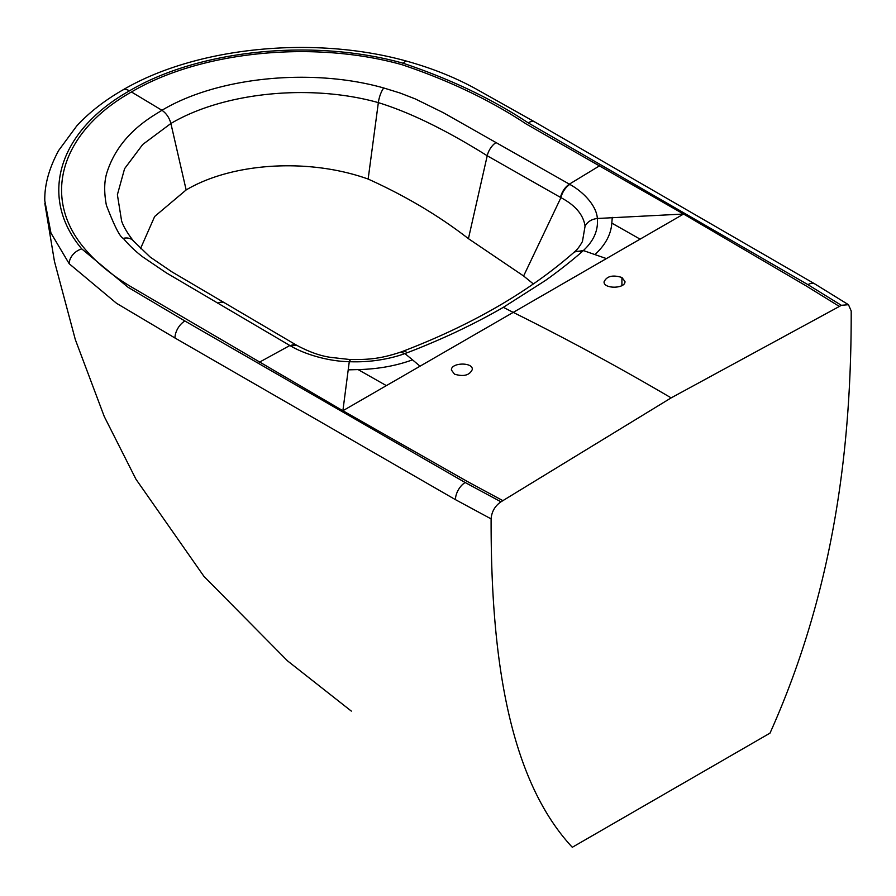 <?xml version="1.0" encoding="UTF-8"?>
<svg xmlns="http://www.w3.org/2000/svg" width="896" height="896" viewBox="0 0 896 896"><rect width="100%" height="100%" fill="white"/><g stroke="black" fill="none" stroke-linecap="round" stroke-linejoin="round"><path stroke-width="1.34" d="M502.936 500.685L467.13 481.376L342.888 410.738L513.229 312.39C565.813 338.464 618.453 366.957 671.149 397.88L500.965 501.816C494.984 505.938 491.691 511.627 491.109 518.885C490.829 648.715 506.397 776.552 572.298 847.28L770 733.141C835.901 586.309 851.469 440.507 851.2 310.979L848.478 304.707L841.344 305.301L807.923 284.648A13.933 8.142 -59.4 0 1 815.024 284.032L848.478 304.707M454.485 374.147C463.646 376.902 469.594 375.346 472.315 369.477C472.954 361.894 450.834 362.522 451.427 370.059L454.485 374.147M671.149 397.88L839.373 306.443L805.93 285.768L683.581 214.043L513.229 312.39L503.328 307.339C489.149 315.56 473.782 323.59 457.24 331.43C445.166 337.232 422.307 347.099 407.198 352.722L404.914 353.573C397.152 356.429 388.27 358.624 378.258 360.158C368.794 361.57 359.128 362.085 349.272 361.704L342.888 410.738L130.29 286.317C111.149 274.747 95.827 262.046 84.302 248.237C41.238 197.232 60.715 131.768 131.454 91.974L161.941 110.286C218.288 76.563 312.693 67.827 383.746 87.976L399.997 92.994L415.229 98.896L443.296 112.683L569.834 184.408C584.259 192.36 596.792 206.539 597.33 218.49L683.581 214.043L526.21 123.995C490.123 100.139 448.762 80.394 402.125 64.747C313.746 39.906 200.491 51.106 131.454 91.974M621.914 277.48L624.971 281.501C625.621 288.848 603.445 289.173 604.072 281.814C606.782 276.114 612.718 274.669 621.914 277.48L621.914 285.589M491.109 518.885L455.459 499.654L174.966 337.994L116.592 303.341L69.182 263.726L50.96 233.038L44.8 200.794C44.419 185.08 49.034 168.314 58.621 150.528L76.798 125.866C89.186 112.482 104.429 100.576 122.517 90.138C195.686 46.894 313.97 35.134 406.963 61.23C432.286 68.309 455.202 77.493 475.709 88.771L535.002 122.08L815.024 284.032M807.923 284.648L528.158 122.842C492.218 99.03 450.598 79.184 403.312 63.291C313.914 38.158 199.315 49.493 129.483 90.832C58.285 130.906 38.013 197.008 81.782 248.92A13.933 10.282 140.8 0 0 69.194 263.726M839.373 306.443L841.344 305.301M487.222 155.758C446.118 130.054 409.83 112.336 378.347 102.626C310.576 83.586 223.81 92.165 170.89 123.491L186.155 189.941C232.378 162.478 309.109 157.853 368.144 179.066C405.574 195.978 439.006 215.835 468.429 238.661L487.222 155.77L560.918 197.635L523.611 275.99L468.429 238.661M259.224 362.309L289.856 345.509L166.253 272.81L142.352 256.626C134.882 250.813 128.531 244.72 123.312 238.336C120.154 237.384 114.509 226.352 106.378 205.24C103.813 191.442 104.182 179.973 107.509 170.834C120.445 132.384 153.989 115.618 161.941 110.286C166.376 113.366 169.355 117.768 170.89 123.491L142.722 144.48L124.589 168.672L117.387 194.723L121.621 221.066C123.581 226.755 127.534 233.408 133.504 241.046L150.203 257.085L171.909 271.858L296.632 345.24M186.155 189.941L154.672 216.474L140.493 248.685M585.066 226.195C587.451 221.749 591.539 219.184 597.33 218.49C598.405 230.238 593.746 240.934 583.352 250.555L574.459 251.91C577.125 249.782 579.79 246.31 582.445 241.483L585.066 226.195C583.408 214.816 575.366 205.296 560.918 197.635A13.933 8.008 119.7 0 1 569.834 184.408M533.355 283.942L523.611 275.99M420.045 366.195L412.507 359.845C395.965 365.882 377.821 369.13 358.086 369.589L348.163 369.858M412.507 359.845L404.914 353.573L400.557 352.15L402.595 351.4C436.688 338.386 468.138 323.579 496.944 306.97C525.605 290.382 551.051 272.373 573.283 252.952L574.448 251.899M350.179 361.805C350 358.837 349.698 358.803 349.272 361.704C328.507 361.379 304.517 354.278 290.315 345.778A13.933 8.086 -59.8 0 1 296.845 345.352C309.019 351.882 320.23 355.88 330.49 357.347L349.821 359.52C367.73 359.666 379.288 359.195 400.557 352.15M386.378 385.627L358.086 369.589M599.693 165.738L569.363 184.139C564.95 187.242 561.982 191.643 560.448 197.366M606.424 258.586L583.352 250.555L581.874 251.877C572.197 260.512 555.307 273.627 545.014 280.762L503.328 307.339M594.944 254.52C605.394 244.966 611.016 234.494 611.811 223.104L612.282 217.37M640.091 239.142L611.811 223.104M581.874 251.877A13.933 9.475 -131.1 0 0 573.328 252.907M407.198 352.722A13.933 6.283 -110.9 0 0 402.606 351.389M613.189 287.336L615.854 287.291M464.52 375.39L459.211 375.547M528.158 122.842A13.933 7.952 -60.6 0 1 535.002 122.08M403.312 63.291A13.933 4.85 -74.8 0 1 406.963 61.23M129.483 90.832A13.933 8.042 -120 0 0 122.517 90.138M81.782 248.92L128.117 287.325L184.923 321.003A13.933 8.131 120.6 0 0 174.966 337.994M184.923 321.003L465.181 482.53A13.933 7.941 119.4 0 0 455.459 499.654M465.181 482.53L500.965 501.816M383.746 87.976A13.933 4.85 105.2 0 0 378.347 102.626L368.144 179.066M290.315 345.778L296.867 345.374M217.75 303.195A13.933 8.131 -59.4 0 1 224.336 302.814M123.312 238.336A13.933 10.282 -39.2 0 1 133.448 240.99M496.07 142.509A13.933 7.952 119.4 0 0 487.222 155.77M44.845 203.493L54.443 261.363L75.331 339.629L104.25 416.494L135.946 479.203L203.941 576.363L287.56 660.901L351.322 711.099"/></g></svg>
